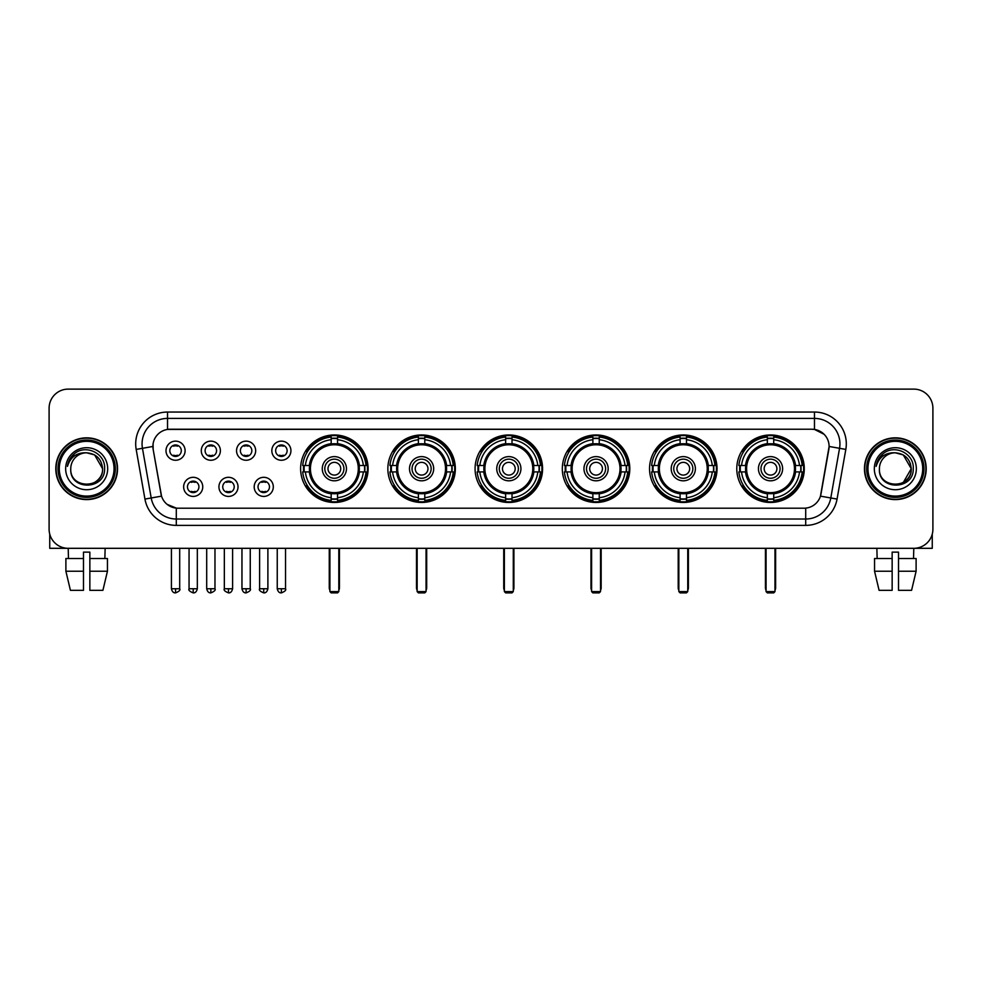 <?xml version="1.0" encoding="UTF-8"?>
<svg xmlns="http://www.w3.org/2000/svg" width="982" height="982" viewBox="0 0 982 982"><rect width="100%" height="100%" fill="white"/><g stroke="black" fill="none" stroke-linecap="round" stroke-linejoin="round"><path stroke-width="1.47" d="M649.544 468.709A33.744 33.744 0 0 0 683.3 502.465A33.744 33.744 0 0 0 717.044 468.709A33.744 33.744 0 0 0 683.3 434.965A33.744 33.744 0 0 0 649.544 468.709M387.853 468.709A33.744 33.744 0 0 0 421.597 502.465A33.744 33.744 0 0 0 455.341 468.709A33.744 33.744 0 0 0 421.597 434.965A33.744 33.744 0 0 0 387.853 468.709M475.079 468.709A33.744 33.744 0 0 0 508.823 502.465A33.744 33.744 0 0 0 542.58 468.709A33.744 33.744 0 0 0 508.823 434.965A33.744 33.744 0 0 0 475.079 468.709M562.318 468.709A33.744 33.744 0 0 0 596.062 502.465A33.744 33.744 0 0 0 629.806 468.709A33.744 33.744 0 0 0 596.062 434.965A33.744 33.744 0 0 0 562.318 468.709M736.782 468.709A33.744 33.744 0 0 0 770.526 502.465A33.744 33.744 0 0 0 804.283 468.709A33.744 33.744 0 0 0 770.526 434.965A33.744 33.744 0 0 0 736.782 468.709M300.615 468.709A33.744 33.744 0 0 0 334.359 502.465A33.744 33.744 0 0 0 368.103 468.709A33.744 33.744 0 0 0 334.359 434.965A33.744 33.744 0 0 0 300.615 468.709M238.025 486.863A9.55 9.55 0 0 1 228.475 496.413A9.55 9.55 0 0 1 218.925 486.863A9.55 9.55 0 0 1 228.475 477.313A9.55 9.55 0 0 1 238.025 486.863M222.742 486.863A5.732 5.732 0 0 0 228.475 492.596A5.732 5.732 0 0 0 234.207 486.863A5.732 5.732 0 0 0 228.475 481.131A5.732 5.732 0 0 0 222.742 486.863M273.303 486.863A9.55 9.55 0 0 1 263.741 496.413A9.55 9.55 0 0 1 254.191 486.863A9.55 9.55 0 0 1 263.741 477.313A9.55 9.55 0 0 1 273.303 486.863M258.02 486.863A5.732 5.732 0 0 0 263.741 492.596A5.732 5.732 0 0 0 269.473 486.863A5.732 5.732 0 0 0 263.741 481.131A5.732 5.732 0 0 0 258.02 486.863M202.746 486.863A9.55 9.55 0 0 1 193.196 496.413A9.55 9.55 0 0 1 183.646 486.863A9.55 9.55 0 0 1 193.196 477.313A9.55 9.55 0 0 1 202.746 486.863M187.464 486.863A5.732 5.732 0 0 0 193.196 492.596A5.732 5.732 0 0 0 198.929 486.863A5.732 5.732 0 0 0 193.196 481.131A5.732 5.732 0 0 0 187.464 486.863M220.385 450.689A9.55 9.55 0 0 1 210.835 460.251A9.55 9.55 0 0 1 201.285 450.689A9.55 9.55 0 0 1 210.835 441.139A9.55 9.55 0 0 1 220.385 450.689M205.103 450.689A5.732 5.732 0 0 0 210.835 456.421A5.732 5.732 0 0 0 216.568 450.689A5.732 5.732 0 0 0 210.835 444.969A5.732 5.732 0 0 0 205.103 450.689M255.664 450.689A9.55 9.55 0 0 1 246.114 460.251A9.55 9.55 0 0 1 236.552 450.689A9.55 9.55 0 0 1 246.114 441.139A9.55 9.55 0 0 1 255.664 450.689M240.381 450.689A5.732 5.732 0 0 0 246.114 456.421A5.732 5.732 0 0 0 251.834 450.689A5.732 5.732 0 0 0 246.114 444.969A5.732 5.732 0 0 0 240.381 450.689M290.93 450.689A9.55 9.55 0 0 1 281.38 460.251A9.55 9.55 0 0 1 271.83 450.689A9.55 9.55 0 0 1 281.38 441.139A9.55 9.55 0 0 1 290.93 450.689M275.647 450.689A5.732 5.732 0 0 0 281.38 456.421A5.732 5.732 0 0 0 287.112 450.689A5.732 5.732 0 0 0 281.38 444.969A5.732 5.732 0 0 0 275.647 450.689M185.107 450.689A9.55 9.55 0 0 1 175.557 460.251A9.55 9.55 0 0 1 166.007 450.689A9.55 9.55 0 0 1 175.557 441.139A9.55 9.55 0 0 1 185.107 450.689M169.825 450.689A5.732 5.732 0 0 0 175.557 456.421A5.732 5.732 0 0 0 181.289 450.689A5.732 5.732 0 0 0 175.557 444.969A5.732 5.732 0 0 0 169.825 450.689M144.943 499.077L136.179 449.412A31.841 31.841 0 0 1 167.529 412.047L814.471 412.047A31.841 31.841 0 0 1 845.821 449.412L837.057 499.077A31.841 31.841 0 0 1 805.706 525.382L176.294 525.382A31.841 31.841 0 0 1 144.943 499.077L151.203 497.972L142.451 448.308A25.471 25.471 0 0 1 167.529 418.406L814.471 418.406A25.471 25.471 0 0 1 839.549 448.308L830.797 497.972A25.471 25.471 0 0 1 805.706 519.012L176.294 519.012A25.471 25.471 0 0 1 151.203 497.972L161.539 496.143L153.155 449.412A17.197 17.197 0 0 1 170.082 429.232L811.918 429.232A17.197 17.197 0 0 1 828.845 449.412L820.989 493.983A17.197 17.197 0 0 1 804.062 508.197L177.938 508.197A17.197 17.197 0 0 1 161.011 493.983L153.155 449.412L153.082 443.876M303.647 471.9A30.884 30.884 0 0 1 303.647 465.529M739.814 471.9A30.884 30.884 0 0 1 739.814 465.529M565.35 471.9A30.884 30.884 0 0 1 565.35 465.529M478.111 471.9A30.884 30.884 0 0 1 478.111 465.529M390.873 471.9A30.884 30.884 0 0 1 390.873 465.529M652.576 471.9A30.884 30.884 0 0 1 652.576 465.529M55.79 468.709A30.884 30.884 0 0 0 86.674 499.593A30.884 30.884 0 0 0 117.545 468.709A30.884 30.884 0 0 0 86.674 437.837A30.884 30.884 0 0 0 55.79 468.709M864.455 468.709A30.884 30.884 0 0 0 895.326 499.593A30.884 30.884 0 0 0 926.21 468.709A30.884 30.884 0 0 0 895.326 437.837A30.884 30.884 0 0 0 864.455 468.709M167.529 412.047L167.529 429.429L811.918 429.232L814.471 429.429L824.07 434.265M804.062 508.197L177.938 508.197M176.294 525.382L176.294 508.111L167.112 504.355M845.821 449.412L829.115 446.466L820.461 496.143L837.057 499.077M932.9 408.217A19.1 19.1 0 0 0 913.8 389.118L68.2 389.118A19.1 19.1 0 0 0 49.1 408.217L49.1 529.2A19.1 19.1 0 0 0 68.2 548.312L913.8 548.312A19.1 19.1 0 0 0 932.9 529.2L932.9 408.217L932.9 529.2M49.1 408.217L49.1 529.2M913.8 389.118L68.2 389.118M68.482 558.5L68.2 548.312L913.8 548.312L913.518 558.5M49.738 534.098L49.738 548.312L123.597 548.312M65.892 558.5L65.892 571.229L70.422 590.329L65.892 571.229L65.892 558.5L83.482 558.5L83.482 552.13L89.853 552.13L89.853 558.5L107.443 558.5L107.443 571.229L102.914 590.329L107.443 571.229L89.853 571.229L89.853 558.5L89.853 590.329L102.914 590.329M105.135 548.312L104.853 558.5M83.482 558.5L83.482 590.329L70.422 590.329M65.892 571.229L83.482 571.229M114.047 468.709A27.386 27.386 0 0 0 86.674 441.335A27.386 27.386 0 0 0 59.288 468.709A27.386 27.386 0 0 0 86.674 496.094A27.386 27.386 0 0 0 114.047 468.709M115.324 468.709A28.65 28.65 0 0 0 86.674 440.059A28.65 28.65 0 0 0 58.012 468.709A28.65 28.65 0 0 0 86.674 497.371A28.65 28.65 0 0 0 115.324 468.709M117.226 468.709A30.565 30.565 0 0 0 86.674 438.156A30.565 30.565 0 0 0 56.109 468.709A30.565 30.565 0 0 0 86.674 499.273A30.565 30.565 0 0 0 117.226 468.709M102.582 468.709C101.637 459.048 96.334 453.733 86.674 452.8L94.628 454.924L102.582 468.709L94.628 454.924L86.674 452.8L94.628 454.924L102.582 468.709L94.628 454.924L86.674 452.8L94.628 454.924L102.582 468.709C103.564 489.245 69.771 489.245 70.753 468.709C69.329 490.804 105.344 490.313 104.595 468.709C105.774 453.549 85.913 443.913 74.46 453.684C70.471 457.023 68.126 461.258 67.439 466.401C70.446 456.912 76.854 452.383 86.674 452.8L94.628 454.924L102.582 468.709C103.564 489.245 69.771 489.245 70.753 468.709C69.771 489.245 103.564 489.245 102.582 468.709C103.564 489.245 69.771 489.245 70.753 468.709C69.771 489.245 103.564 489.245 102.582 468.709C103.564 489.245 69.771 489.245 70.753 468.709C69.771 489.245 103.564 489.245 102.582 468.709C103.564 489.245 69.771 489.245 70.753 468.709C69.771 489.245 103.564 489.245 102.582 468.709C103.564 489.245 69.771 489.245 70.753 468.709C69.771 489.245 103.564 489.245 102.582 468.709C103.564 489.245 69.771 489.245 70.753 468.709C69.771 489.245 103.564 489.245 102.582 468.709C103.564 489.245 69.771 489.245 70.753 468.709A15.921 15.921 0 0 1 86.674 452.8L94.628 454.924L102.582 468.709C103.22 481.07 87.337 489.282 77.639 481.831M65.659 468.709A21.015 21.015 0 0 0 86.674 489.723A21.015 21.015 0 0 0 107.676 468.709A21.015 21.015 0 0 0 86.674 447.706A21.015 21.015 0 0 0 65.659 468.709M74.46 453.684L69.759 459.269M69.477 459.809L69.894 459.036L69.477 459.809M359.117 471.9A24.955 24.955 0 0 0 337.55 443.962L337.55 443.962A24.955 24.955 0 0 0 309.6 471.9A24.955 24.955 0 0 0 359.117 471.9L359.117 471.9A24.955 24.955 0 0 1 337.55 493.467L337.55 497.702A29.165 29.165 0 0 0 363.352 471.9L366.041 471.9A31.841 31.841 0 0 1 337.55 500.39L337.55 497.702M304.285 471.9A30.246 30.246 0 0 1 304.285 465.529M337.55 438.635A30.246 30.246 0 0 0 331.18 438.635M364.432 465.529A30.246 30.246 0 0 1 364.432 471.9M363.352 465.529L366.041 465.529A31.841 31.841 0 0 0 337.55 437.039L337.55 443.655A25.262 25.262 0 0 1 359.424 465.529L363.352 465.529A29.165 29.165 0 0 0 337.55 439.727M305.377 471.9L302.689 471.9A31.841 31.841 0 0 0 331.18 500.39L331.18 493.774A25.262 25.262 0 0 1 309.305 471.9L305.377 471.9A29.165 29.165 0 0 0 331.18 497.702M363.352 471.9L359.424 471.9A25.262 25.262 0 0 1 337.55 493.774L337.55 493.467M309.6 471.9L309.6 471.9A24.955 24.955 0 0 0 331.18 493.467M337.55 498.795A30.246 30.246 0 0 1 331.18 498.795M331.18 439.727L331.18 437.039A31.841 31.841 0 0 0 302.689 465.529L309.305 465.529A25.262 25.262 0 0 1 331.18 443.655L331.18 439.727A29.165 29.165 0 0 0 305.377 465.529M358.307 468.709A23.936 23.936 0 0 1 334.359 492.657A23.936 23.936 0 0 1 310.422 468.709A23.936 23.936 0 0 1 334.359 444.772A23.936 23.936 0 0 1 358.307 468.709M346.462 468.709A12.103 12.103 0 0 0 334.359 456.618A12.103 12.103 0 0 0 322.268 468.709A12.103 12.103 0 0 0 334.359 480.812A12.103 12.103 0 0 0 346.462 468.709M343.909 468.709A9.55 9.55 0 0 0 334.359 459.159A9.55 9.55 0 0 0 324.809 468.709A9.55 9.55 0 0 0 334.359 478.271A9.55 9.55 0 0 0 343.909 468.709M340.729 468.709A6.371 6.371 0 0 1 334.359 475.079A6.371 6.371 0 0 1 327.988 468.709A6.371 6.371 0 0 1 334.359 462.35A6.371 6.371 0 0 1 340.729 468.709A6.371 6.371 0 0 1 334.359 475.079A6.371 6.371 0 0 1 327.988 468.709A6.371 6.371 0 0 1 334.359 462.35A6.371 6.371 0 0 1 340.729 468.709M307.562 451.524L306.065 451.524A33.106 33.106 0 0 1 367.477 468.709A33.106 33.106 0 0 1 306.065 485.906L307.562 485.906M329.903 548.312L329.903 591.606L338.815 591.606L338.815 548.312M329.903 591.606L331.18 592.883L337.55 592.883L338.815 591.606M446.356 471.9A24.955 24.955 0 0 0 424.776 443.962L424.776 443.962A24.955 24.955 0 0 0 396.838 471.9A24.955 24.955 0 0 0 446.356 471.9L446.356 471.9A24.955 24.955 0 0 1 424.776 493.467L424.776 497.702A29.165 29.165 0 0 0 450.578 471.9L453.267 471.9A31.841 31.841 0 0 1 424.776 500.39L424.776 497.702M391.523 471.9A30.246 30.246 0 0 1 391.523 465.529M424.776 438.635A30.246 30.246 0 0 0 418.406 438.635M451.671 465.529A30.246 30.246 0 0 1 451.671 471.9M450.578 465.529L453.267 465.529A31.841 31.841 0 0 0 424.776 437.039L424.776 443.655A25.262 25.262 0 0 1 446.65 465.529L450.578 465.529A29.165 29.165 0 0 0 424.776 439.727M392.604 471.9L389.915 471.9A31.841 31.841 0 0 0 418.406 500.39L418.406 493.774A25.262 25.262 0 0 1 396.544 471.9L392.604 471.9A29.165 29.165 0 0 0 418.406 497.702M450.578 471.9L446.65 471.9A25.262 25.262 0 0 1 424.776 493.774L424.776 493.467M396.838 471.9L396.838 471.9A24.955 24.955 0 0 0 418.406 493.467M424.776 498.795A30.246 30.246 0 0 1 418.406 498.795M418.406 439.727L418.406 437.039A31.841 31.841 0 0 0 389.915 465.529L396.544 465.529A25.262 25.262 0 0 1 418.406 443.655L418.406 439.727A29.165 29.165 0 0 0 392.604 465.529M445.533 468.709A23.936 23.936 0 0 1 421.597 492.657A23.936 23.936 0 0 1 397.649 468.709A23.936 23.936 0 0 1 421.597 444.772A23.936 23.936 0 0 1 445.533 468.709M433.688 468.709A12.103 12.103 0 0 0 421.597 456.618A12.103 12.103 0 0 0 409.494 468.709A12.103 12.103 0 0 0 421.597 480.812A12.103 12.103 0 0 0 433.688 468.709M431.147 468.709A9.55 9.55 0 0 0 421.597 459.159A9.55 9.55 0 0 0 412.047 468.709A9.55 9.55 0 0 0 421.597 478.271A9.55 9.55 0 0 0 431.147 468.709M427.968 468.709A6.371 6.371 0 0 1 421.597 475.079A6.371 6.371 0 0 1 415.226 468.709A6.371 6.371 0 0 1 421.597 462.35A6.371 6.371 0 0 1 427.968 468.709A6.371 6.371 0 0 1 421.597 475.079A6.371 6.371 0 0 1 415.226 468.709A6.371 6.371 0 0 1 421.597 462.35A6.371 6.371 0 0 1 427.968 468.709M394.801 451.524L393.303 451.524A33.106 33.106 0 0 1 454.703 468.709A33.106 33.106 0 0 1 393.303 485.906L394.801 485.906M417.141 548.312L417.141 591.606L426.053 591.606L426.053 548.312M417.141 591.606L418.406 592.883L424.776 592.883L426.053 591.606M533.582 471.9A24.955 24.955 0 0 0 512.015 443.962L512.015 443.962A24.955 24.955 0 0 0 484.077 471.9A24.955 24.955 0 0 0 533.582 471.9L533.582 471.9A24.955 24.955 0 0 1 512.015 493.467L512.015 497.702A29.165 29.165 0 0 0 537.817 471.9L540.505 471.9A31.841 31.841 0 0 1 512.015 500.39L512.015 497.702M478.75 471.9A30.246 30.246 0 0 1 478.75 465.529M512.015 438.635A30.246 30.246 0 0 0 505.644 438.635M538.909 465.529A30.246 30.246 0 0 1 538.909 471.9M537.817 465.529L540.505 465.529A31.841 31.841 0 0 0 512.015 437.039L512.015 443.655A25.262 25.262 0 0 1 533.889 465.529L537.817 465.529A29.165 29.165 0 0 0 512.015 439.727M479.842 471.9L477.154 471.9A31.841 31.841 0 0 0 505.644 500.39L505.644 493.774A25.262 25.262 0 0 1 483.77 471.9L479.842 471.9A29.165 29.165 0 0 0 505.644 497.702M537.817 471.9L533.889 471.9A25.262 25.262 0 0 1 512.015 493.774L512.015 493.467M484.077 471.9L484.077 471.9A24.955 24.955 0 0 0 505.644 493.467M512.015 498.795A30.246 30.246 0 0 1 505.644 498.795M505.644 439.727L505.644 437.039A31.841 31.841 0 0 0 477.154 465.529L483.77 465.529A25.262 25.262 0 0 1 505.644 443.655L505.644 439.727A29.165 29.165 0 0 0 479.842 465.529M532.772 468.709A23.936 23.936 0 0 1 508.823 492.657A23.936 23.936 0 0 1 484.887 468.709A23.936 23.936 0 0 1 508.823 444.772A23.936 23.936 0 0 1 532.772 468.709M520.926 468.709A12.103 12.103 0 0 0 508.823 456.618A12.103 12.103 0 0 0 496.732 468.709A12.103 12.103 0 0 0 508.823 480.812A12.103 12.103 0 0 0 520.926 468.709M518.386 468.709A9.55 9.55 0 0 0 508.823 459.159A9.55 9.55 0 0 0 499.273 468.709A9.55 9.55 0 0 0 508.823 478.271A9.55 9.55 0 0 0 518.386 468.709M515.194 468.709A6.371 6.371 0 0 1 508.823 475.079A6.371 6.371 0 0 1 502.465 468.709A6.371 6.371 0 0 1 508.823 462.35A6.371 6.371 0 0 1 515.194 468.709A6.371 6.371 0 0 1 508.823 475.079A6.371 6.371 0 0 1 502.465 468.709A6.371 6.371 0 0 1 508.823 462.35A6.371 6.371 0 0 1 515.194 468.709M482.027 451.524L480.529 451.524A33.106 33.106 0 0 1 541.941 468.709A33.106 33.106 0 0 1 480.529 485.906L482.027 485.906M504.367 548.312L504.367 591.606L513.291 591.606L513.291 548.312M504.367 591.606L505.644 592.883L512.015 592.883L513.291 591.606M620.82 471.9A24.955 24.955 0 0 0 599.241 443.962L599.241 443.962A24.955 24.955 0 0 0 571.303 471.9A24.955 24.955 0 0 0 620.82 471.9L620.82 471.9A24.955 24.955 0 0 1 599.241 493.467L599.241 497.702A29.165 29.165 0 0 0 625.055 471.9L627.744 471.9A31.841 31.841 0 0 1 599.241 500.39L599.241 497.702M565.988 471.9A30.246 30.246 0 0 1 565.988 465.529M599.241 438.635A30.246 30.246 0 0 0 592.883 438.635M626.135 465.529A30.246 30.246 0 0 1 626.135 471.9M625.055 465.529L627.744 465.529A31.841 31.841 0 0 0 599.241 437.039L599.241 443.655A25.262 25.262 0 0 1 621.115 465.529L625.055 465.529A29.165 29.165 0 0 0 599.241 439.727M567.068 471.9L564.38 471.9A31.841 31.841 0 0 0 592.883 500.39L592.883 493.774A25.262 25.262 0 0 1 571.008 471.9L567.068 471.9A29.165 29.165 0 0 0 592.883 497.702M625.055 471.9L621.115 471.9A25.262 25.262 0 0 1 599.241 493.774L599.241 493.467M571.303 471.9L571.303 471.9A24.955 24.955 0 0 0 592.883 493.467M599.241 498.795A30.246 30.246 0 0 1 592.883 498.795M592.883 439.727L592.883 437.039A31.841 31.841 0 0 0 564.38 465.529L571.008 465.529A25.262 25.262 0 0 1 592.883 443.655L592.883 439.727A29.165 29.165 0 0 0 567.068 465.529M620.01 468.709A23.936 23.936 0 0 1 596.062 492.657A23.936 23.936 0 0 1 572.125 468.709A23.936 23.936 0 0 1 596.062 444.772A23.936 23.936 0 0 1 620.01 468.709M608.165 468.709A12.103 12.103 0 0 0 596.062 456.618A12.103 12.103 0 0 0 583.959 468.709A12.103 12.103 0 0 0 596.062 480.812A12.103 12.103 0 0 0 608.165 468.709M605.612 468.709A9.55 9.55 0 0 0 596.062 459.159A9.55 9.55 0 0 0 586.512 468.709A9.55 9.55 0 0 0 596.062 478.271A9.55 9.55 0 0 0 605.612 468.709M602.432 468.709A6.371 6.371 0 0 1 596.062 475.079A6.371 6.371 0 0 1 589.691 468.709A6.371 6.371 0 0 1 596.062 462.35A6.371 6.371 0 0 1 602.432 468.709A6.371 6.371 0 0 1 596.062 475.079A6.371 6.371 0 0 1 589.691 468.709A6.371 6.371 0 0 1 596.062 462.35A6.371 6.371 0 0 1 602.432 468.709M569.265 451.524L567.768 451.524A33.106 33.106 0 0 1 629.167 468.709A33.106 33.106 0 0 1 567.768 485.906L569.265 485.906M591.606 548.312L591.606 591.606L600.518 591.606L600.518 548.312M591.606 591.606L592.883 592.883L599.241 592.883L600.518 591.606M708.059 471.9A24.955 24.955 0 0 0 686.479 443.962L686.479 443.962A24.955 24.955 0 0 0 658.541 471.9A24.955 24.955 0 0 0 708.059 471.9L708.059 471.9A24.955 24.955 0 0 1 686.479 493.467L686.479 497.702A29.165 29.165 0 0 0 712.281 471.9L714.97 471.9A31.841 31.841 0 0 1 686.479 500.39L686.479 497.702M653.214 471.9A30.246 30.246 0 0 1 653.214 465.529M686.479 438.635A30.246 30.246 0 0 0 680.109 438.635M713.374 465.529A30.246 30.246 0 0 1 713.374 471.9M712.281 465.529L714.97 465.529A31.841 31.841 0 0 0 686.479 437.039L686.479 443.655A25.262 25.262 0 0 1 708.353 465.529L712.281 465.529A29.165 29.165 0 0 0 686.479 439.727M654.307 471.9L651.618 471.9A31.841 31.841 0 0 0 680.109 500.39L680.109 493.774A25.262 25.262 0 0 1 658.235 471.9L654.307 471.9A29.165 29.165 0 0 0 680.109 497.702M712.281 471.9L708.353 471.9A25.262 25.262 0 0 1 686.479 493.774L686.479 493.467M658.541 471.9L658.541 471.9A24.955 24.955 0 0 0 680.109 493.467M686.479 498.795A30.246 30.246 0 0 1 680.109 498.795M680.109 439.727L680.109 437.039A31.841 31.841 0 0 0 651.618 465.529L658.235 465.529A25.262 25.262 0 0 1 680.109 443.655L680.109 439.727A29.165 29.165 0 0 0 654.307 465.529M707.236 468.709A23.936 23.936 0 0 1 683.3 492.657A23.936 23.936 0 0 1 659.352 468.709A23.936 23.936 0 0 1 683.3 444.772A23.936 23.936 0 0 1 707.236 468.709M695.391 468.709A12.103 12.103 0 0 0 683.3 456.618A12.103 12.103 0 0 0 671.197 468.709A12.103 12.103 0 0 0 683.3 480.812A12.103 12.103 0 0 0 695.391 468.709M692.85 468.709A9.55 9.55 0 0 0 683.3 459.159A9.55 9.55 0 0 0 673.75 468.709A9.55 9.55 0 0 0 683.3 478.271A9.55 9.55 0 0 0 692.85 468.709M689.659 468.709A6.371 6.371 0 0 1 683.3 475.079A6.371 6.371 0 0 1 676.929 468.709A6.371 6.371 0 0 1 683.3 462.35A6.371 6.371 0 0 1 689.659 468.709A6.371 6.371 0 0 1 683.3 475.079A6.371 6.371 0 0 1 676.929 468.709A6.371 6.371 0 0 1 683.3 462.35A6.371 6.371 0 0 1 689.659 468.709M656.504 451.524L654.994 451.524A33.106 33.106 0 0 1 716.406 468.709A33.106 33.106 0 0 1 654.994 485.906L656.504 485.906M678.844 548.312L678.844 591.606L687.756 591.606L687.756 548.312M678.844 591.606L680.109 592.883L686.479 592.883L687.756 591.606M795.285 471.9A24.955 24.955 0 0 0 773.718 443.962L773.718 443.962A24.955 24.955 0 0 0 745.78 471.9A24.955 24.955 0 0 0 795.285 471.9L795.285 471.9A24.955 24.955 0 0 1 773.718 493.467L773.718 497.702A29.165 29.165 0 0 0 799.52 471.9L802.208 471.9A31.841 31.841 0 0 1 773.718 500.39L773.718 497.702M740.453 471.9A30.246 30.246 0 0 1 740.453 465.529M773.718 438.635A30.246 30.246 0 0 0 767.347 438.635M800.612 465.529A30.246 30.246 0 0 1 800.612 471.9M799.52 465.529L802.208 465.529A31.841 31.841 0 0 0 773.718 437.039L773.718 443.655A25.262 25.262 0 0 1 795.592 465.529L799.52 465.529A29.165 29.165 0 0 0 773.718 439.727M741.545 471.9L738.857 471.9A31.841 31.841 0 0 0 767.347 500.39L767.347 493.774A25.262 25.262 0 0 1 745.473 471.9L741.545 471.9A29.165 29.165 0 0 0 767.347 497.702M799.52 471.9L795.592 471.9A25.262 25.262 0 0 1 773.718 493.774L773.718 493.467M745.78 471.9L745.78 471.9A24.955 24.955 0 0 0 767.347 493.467M773.718 498.795A30.246 30.246 0 0 1 767.347 498.795M767.347 439.727L767.347 437.039A31.841 31.841 0 0 0 738.857 465.529L745.473 465.529A25.262 25.262 0 0 1 767.347 443.655L767.347 439.727A29.165 29.165 0 0 0 741.545 465.529M794.475 468.709A23.936 23.936 0 0 1 770.526 492.657A23.936 23.936 0 0 1 746.59 468.709A23.936 23.936 0 0 1 770.526 444.772A23.936 23.936 0 0 1 794.475 468.709M782.629 468.709A12.103 12.103 0 0 0 770.526 456.618A12.103 12.103 0 0 0 758.435 468.709A12.103 12.103 0 0 0 770.526 480.812A12.103 12.103 0 0 0 782.629 468.709M780.076 468.709A9.55 9.55 0 0 0 770.526 459.159A9.55 9.55 0 0 0 760.976 468.709A9.55 9.55 0 0 0 770.526 478.271A9.55 9.55 0 0 0 780.076 468.709M776.897 468.709A6.371 6.371 0 0 1 770.526 475.079A6.371 6.371 0 0 1 764.168 468.709A6.371 6.371 0 0 1 770.526 462.35A6.371 6.371 0 0 1 776.897 468.709A6.371 6.371 0 0 1 770.526 475.079A6.371 6.371 0 0 1 764.168 468.709A6.371 6.371 0 0 1 770.526 462.35A6.371 6.371 0 0 1 776.897 468.709M743.73 451.524L742.232 451.524A33.106 33.106 0 0 1 803.644 468.709A33.106 33.106 0 0 1 742.232 485.906L743.73 485.906M766.07 548.312L766.07 591.606L774.982 591.606L774.982 548.312M766.07 591.606L767.347 592.883L773.718 592.883L774.982 591.606M173.642 456.102L173.642 455.194A4.885 4.885 0 0 0 177.472 455.194L177.472 456.102M177.472 445.288L177.472 446.196A4.885 4.885 0 0 0 173.642 446.196L173.642 445.288M208.921 456.102L208.921 455.194A4.885 4.885 0 0 0 212.738 455.194L212.738 456.102M212.738 445.288L212.738 446.196A4.885 4.885 0 0 0 208.921 446.196L208.921 445.288M244.199 456.102L244.199 455.194A4.885 4.885 0 0 0 248.016 455.194L248.016 456.102M248.016 445.288L248.016 446.196A4.885 4.885 0 0 0 244.199 446.196L244.199 445.288M279.477 456.102L279.477 455.194A4.885 4.885 0 0 0 283.295 455.194L283.295 456.102M283.295 445.288L283.295 446.196A4.885 4.885 0 0 0 279.477 446.196L279.477 445.288M191.281 492.264L191.281 491.356A4.885 4.885 0 0 0 195.111 491.356L195.111 492.264M195.111 481.462L195.111 482.371A4.885 4.885 0 0 0 191.281 482.371L191.281 481.462M226.56 492.264L226.56 491.356A4.885 4.885 0 0 0 230.377 491.356L230.377 492.264M230.377 481.462L230.377 482.371A4.885 4.885 0 0 0 226.56 482.371L226.56 481.462M261.838 492.264L261.838 491.356A4.885 4.885 0 0 0 265.656 491.356L265.656 492.264M265.656 481.462L265.656 482.371A4.885 4.885 0 0 0 261.838 482.371L261.838 481.462M932.262 534.098L932.262 548.312L858.403 548.312M892.147 558.5L892.147 571.229L874.557 571.229L879.086 590.329L874.557 571.229L874.557 558.5L892.147 558.5L892.147 552.13L898.518 552.13L898.518 558.5L916.108 558.5L916.108 571.229L911.578 590.329L916.108 571.229L898.518 571.229L898.518 558.5M892.147 571.229L892.147 590.329L879.086 590.329M911.578 590.329L898.518 590.329L898.518 571.229M876.865 548.312L877.147 558.5M922.712 468.709A27.386 27.386 0 0 0 895.326 441.335A27.386 27.386 0 0 0 867.953 468.709A27.386 27.386 0 0 0 895.326 496.094A27.386 27.386 0 0 0 922.712 468.709M923.988 468.709A28.65 28.65 0 0 0 895.326 440.059A28.65 28.65 0 0 0 866.676 468.709A28.65 28.65 0 0 0 895.326 497.371A28.65 28.65 0 0 0 923.988 468.709M925.891 468.709A30.565 30.565 0 0 0 895.326 438.156A30.565 30.565 0 0 0 864.774 468.709A30.565 30.565 0 0 0 895.326 499.273A30.565 30.565 0 0 0 925.891 468.709M910.314 463.32L911.247 468.709L903.293 454.924L895.326 452.8L903.293 454.924L911.247 468.709L903.293 454.924L895.326 452.8L903.293 454.924L911.247 468.709L903.293 454.924L895.326 452.8L903.293 454.924L911.247 468.709C912.229 489.245 878.436 489.245 879.418 468.709C877.994 490.804 914.009 490.313 913.26 468.709C914.438 453.549 894.577 443.913 883.125 453.684C879.136 457.023 876.791 461.258 876.104 466.401C879.111 456.912 885.519 452.383 895.326 452.8L903.293 454.924L911.247 468.709C912.229 489.245 878.436 489.245 879.418 468.709C878.436 489.245 912.229 489.245 911.247 468.709L903.293 482.506L911.247 468.709C912.229 489.245 878.436 489.245 879.418 468.709C878.436 489.245 912.229 489.245 911.247 468.709C912.229 489.245 878.436 489.245 879.418 468.709C878.436 489.245 912.229 489.245 911.247 468.709C912.229 489.245 878.436 489.245 879.418 468.709C878.436 489.245 912.229 489.245 911.247 468.709C912.229 489.245 878.436 489.245 879.418 468.709C878.436 489.245 912.229 489.245 911.247 468.709C912.229 489.245 878.436 489.245 879.418 468.709A15.921 15.921 0 0 1 895.326 452.8L903.293 454.924L911.247 468.709C911.885 481.07 896.001 489.282 886.304 481.831M895.326 452.8C904.999 453.733 910.302 459.048 911.247 468.709M874.324 468.709A21.015 21.015 0 0 0 895.326 489.723A21.015 21.015 0 0 0 916.341 468.709A21.015 21.015 0 0 0 895.326 447.706A21.015 21.015 0 0 0 874.324 468.709M883.125 453.684L878.424 459.269M878.141 459.809L878.559 459.036M814.471 412.047L814.471 429.429M136.179 449.412L142.451 448.308A25.471 25.471 0 0 1 142.059 443.876M142.451 448.308L152.885 446.466M805.706 508.111L805.706 525.382M329.265 548.312L329.265 587.788L329.903 587.788M334.359 475.079A6.371 6.371 0 0 1 327.988 468.709A6.371 6.371 0 0 1 334.359 462.35M338.815 587.788L339.453 587.788L339.453 548.312M331.18 499.077A30.528 30.528 0 0 0 337.55 499.077M364.727 471.9A30.528 30.528 0 0 0 364.727 465.529M337.55 438.353A30.528 30.528 0 0 0 331.18 438.353M416.503 548.312L416.503 587.788L417.141 587.788M421.597 475.079A6.371 6.371 0 0 1 415.226 468.709A6.371 6.371 0 0 1 421.597 462.35M426.053 587.788L426.691 587.788L426.691 548.312M418.406 499.077A30.528 30.528 0 0 0 424.776 499.077M451.953 471.9A30.528 30.528 0 0 0 451.953 465.529M424.776 438.353A30.528 30.528 0 0 0 418.406 438.353M503.729 548.312L503.729 587.788L504.367 587.788M508.823 475.079A6.371 6.371 0 0 1 502.465 468.709A6.371 6.371 0 0 1 508.823 462.35M513.291 587.788L513.917 587.788L513.917 548.312M505.644 499.077A30.528 30.528 0 0 0 512.015 499.077M539.192 471.9A30.528 30.528 0 0 0 539.192 465.529M512.015 438.353A30.528 30.528 0 0 0 505.644 438.353M590.968 548.312L590.968 587.788L591.606 587.788M596.062 475.079A6.371 6.371 0 0 1 589.691 468.709A6.371 6.371 0 0 1 596.062 462.35M600.518 587.788L601.156 587.788L601.156 548.312M592.883 499.077A30.528 30.528 0 0 0 599.241 499.077M626.43 471.9A30.528 30.528 0 0 0 626.43 465.529M599.241 438.353A30.528 30.528 0 0 0 592.883 438.353M678.206 548.312L678.206 587.788L678.844 587.788M683.3 475.079A6.371 6.371 0 0 1 676.929 468.709A6.371 6.371 0 0 1 683.3 462.35M687.756 587.788L688.394 587.788L688.394 548.312M680.109 499.077A30.528 30.528 0 0 0 686.479 499.077M713.656 471.9A30.528 30.528 0 0 0 713.656 465.529M686.479 438.353A30.528 30.528 0 0 0 680.109 438.353M765.432 548.312L765.432 587.788L766.07 587.788M770.526 475.079A6.371 6.371 0 0 1 764.168 468.709A6.371 6.371 0 0 1 770.526 462.35M774.982 587.788L775.62 587.788L775.62 548.312M767.347 499.077A30.528 30.528 0 0 0 773.718 499.077M800.895 471.9A30.528 30.528 0 0 0 800.895 465.529M773.718 438.353A30.528 30.528 0 0 0 767.347 438.353M175.557 588.746L171.42 588.746C172.145 591.692 173.519 593.067 175.557 592.883L175.557 588.746L179.694 588.746L179.694 548.312M210.835 588.746L206.699 588.746C207.411 591.692 208.798 593.067 210.835 592.883L210.835 588.746L214.972 588.746L214.972 548.312M246.114 588.746L241.965 588.746C242.689 591.692 244.076 593.067 246.114 592.883L246.114 588.746L250.25 588.746L250.25 548.312M281.38 588.746L277.243 588.746C277.967 591.692 279.342 593.067 281.38 592.883L281.38 588.746L285.529 588.746L285.529 548.312M193.196 588.746L189.06 588.746C188.213 590.059 189.6 591.446 193.196 592.883L193.196 588.746L197.333 588.746L197.333 548.312M228.475 588.746L224.338 588.746C223.491 590.059 224.866 591.446 228.475 592.883L228.475 588.746L232.611 588.746L232.611 548.312M263.741 588.746L259.604 588.746C258.769 590.059 260.144 591.446 263.741 592.883L263.741 588.746L267.89 588.746L267.89 548.312M329.265 587.788A5.094 5.094 0 0 0 329.903 590.256M338.815 590.256A5.094 5.094 0 0 0 339.453 587.788M416.503 587.788A5.094 5.094 0 0 0 417.141 590.256M426.053 590.256A5.094 5.094 0 0 0 426.691 587.788M503.729 587.788A5.094 5.094 0 0 0 504.367 590.256M513.291 590.256A5.094 5.094 0 0 0 513.917 587.788M590.968 587.788A5.094 5.094 0 0 0 591.606 590.256M600.518 590.256A5.094 5.094 0 0 0 601.156 587.788M678.206 587.788A5.094 5.094 0 0 0 678.844 590.256M687.756 590.256A5.094 5.094 0 0 0 688.394 587.788M765.432 587.788A5.094 5.094 0 0 0 766.07 590.256M774.982 590.256A5.094 5.094 0 0 0 775.62 587.788M171.42 588.746L171.42 548.312M179.694 588.746C180.541 590.059 179.154 591.446 175.557 592.883M206.699 588.746L206.699 548.312M214.972 588.746C215.807 590.059 214.432 591.446 210.835 592.883M241.965 588.746L241.965 548.312M250.25 588.746C251.085 590.059 249.71 591.446 246.114 592.883M277.243 588.746L277.243 548.312M285.529 588.746C286.363 590.059 284.989 591.446 281.38 592.883M189.06 588.746L189.06 548.312M197.333 588.746C196.609 591.692 195.234 593.067 193.196 592.883M224.338 588.746L224.338 548.312M232.611 588.746C231.887 591.692 230.512 593.067 228.475 592.883M259.604 588.746L259.604 548.312M267.89 588.746C267.165 591.692 265.778 593.067 263.741 592.883"/></g></svg>
